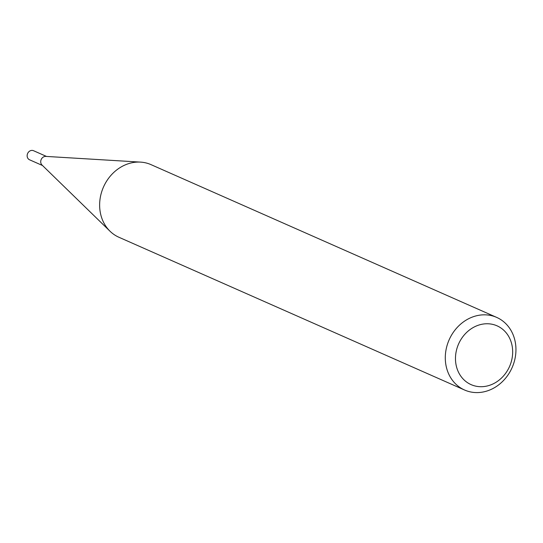 <?xml version="1.0" encoding="UTF-8"?>
<svg xmlns="http://www.w3.org/2000/svg" width="543" height="543" viewBox="0 0 543 543"><rect width="100%" height="100%" fill="white"/><g stroke="black" fill="none" stroke-linecap="round" stroke-linejoin="round"><path stroke-width="0.81" d="M464.577 390.017L118.91 237.257A39.7 34.413 -66.2 0 1 110.032 231.243L42.015 165.031A4.955 4.296 -66.2 0 1 40.725 161.386A4.955 4.296 -66.2 0 1 45.829 156.398L140.583 162.119A39.7 34.413 -66.2 0 1 151.008 164.638L496.669 317.397A39.7 34.413 -66.2 0 1 515.85 352.597A39.7 34.413 -66.2 0 1 464.577 390.017A39.7 34.413 -66.2 0 1 445.396 354.817A39.7 34.413 -66.2 0 1 496.669 317.397M42.503 165.506L29.546 159.785A4.955 4.296 -66.2 0 1 27.15 155.386A4.955 4.296 -66.2 0 1 33.551 150.716L46.508 156.438M110.032 231.243A39.7 34.413 -66.2 0 1 99.736 202.057A39.7 34.413 -66.2 0 1 140.583 162.119M512.585 354.335A32.139 27.856 113.8 0 0 486.27 323.764A32.139 27.856 113.8 0 0 455.557 356.133A32.139 27.856 113.8 0 0 481.872 386.697A32.139 27.856 113.8 0 0 512.585 354.335"/></g></svg>

